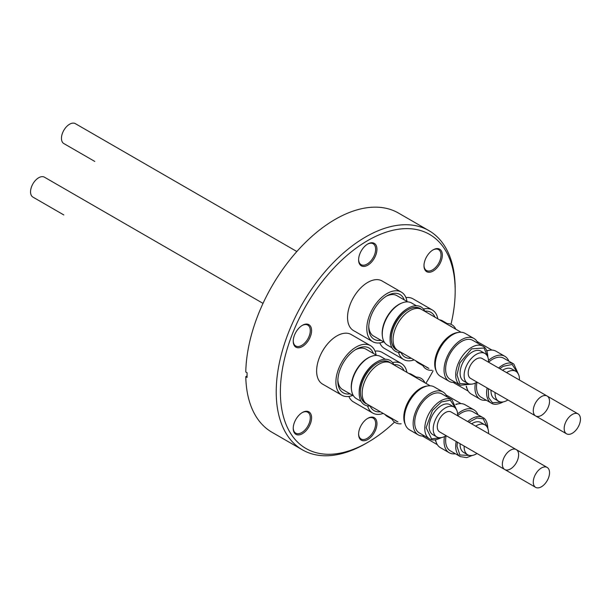 <?xml version="1.0" encoding="UTF-8"?>
<svg xmlns="http://www.w3.org/2000/svg" width="611" height="611" viewBox="0 0 611 611"><rect width="100%" height="100%" fill="white"/><g stroke="black" fill="none" stroke-linecap="round" stroke-linejoin="round"><path stroke-width="0.92" d="M94.705 161.388A11.502 6.645 120 0 0 94.758 161.419L63.842 143.57A11.502 6.645 120 0 1 62.078 134.351A11.502 6.645 120 0 1 69.593 124.216A11.502 6.645 120 0 1 75.352 123.643L296.831 251.518M63.796 214.927A11.502 6.645 120 0 0 63.842 214.957L32.933 197.109A11.502 6.645 120 0 1 30.55 191.846A11.502 6.645 120 0 1 35.568 180.268A11.502 6.645 120 0 1 44.435 177.182L263.013 303.377M450.979 324.311A123.598 71.357 120 0 0 455.18 290.996A123.598 71.357 120 0 0 367.776 240.535A123.598 71.357 120 0 0 280.38 391.918A123.598 71.357 120 0 0 367.776 442.372A123.598 71.357 120 0 0 394.53 422.086M425.867 383.318A123.598 71.357 120 0 0 433.077 370.831M367.776 442.372L365.699 443.578A126.546 73.06 -60 0 1 302.422 449.849A126.546 73.06 -60 0 1 276.218 391.918A126.546 73.06 -60 0 1 331.452 264.563A126.546 73.06 -60 0 1 428.968 230.66A126.546 73.06 -60 0 1 455.18 288.591L455.18 290.996M293.227 341.213A12.976 7.492 -60 0 1 302.399 325.319A12.976 7.492 -60 0 1 311.579 330.62A12.976 7.492 -60 0 1 302.407 346.513A12.976 7.492 -60 0 1 293.227 341.213M293.234 340.831A12.06 6.958 120 0 0 295.724 345.979A12.06 6.958 120 0 0 305.011 342.756A12.06 6.958 120 0 0 310.281 330.62A12.06 6.958 120 0 0 307.784 325.098A12.06 6.958 120 0 0 302.071 325.518M293.227 428.38A12.976 7.492 -60 0 1 302.399 412.486A12.976 7.492 -60 0 1 311.579 417.787A12.976 7.492 -60 0 1 302.407 433.68A12.976 7.492 -60 0 1 293.227 428.38M293.234 427.998A12.06 6.958 120 0 0 295.724 433.153A12.06 6.958 120 0 0 305.011 429.923A12.06 6.958 120 0 0 310.281 417.787A12.06 6.958 120 0 0 307.784 412.265A12.06 6.958 120 0 0 302.071 412.685M358.604 434.222A12.976 7.492 -60 0 1 367.776 418.329A12.976 7.492 -60 0 1 376.956 423.629A12.976 7.492 -60 0 1 367.776 439.523A12.976 7.492 -60 0 1 358.604 434.222M358.611 433.833A12.06 6.958 120 0 0 361.101 438.988A12.06 6.958 120 0 0 370.388 435.758A12.06 6.958 120 0 0 375.65 423.629A12.06 6.958 120 0 0 373.153 418.107A12.06 6.958 120 0 0 367.448 418.527M423.981 265.724A12.976 7.492 -60 0 1 433.153 249.83A12.976 7.492 -60 0 1 442.333 255.131A12.976 7.492 -60 0 1 433.153 271.024A12.976 7.492 -60 0 1 423.981 265.724M423.981 265.342A12.06 6.958 120 0 0 426.478 270.497A12.06 6.958 120 0 0 435.765 267.267A12.06 6.958 120 0 0 441.027 255.131A12.06 6.958 120 0 0 438.53 249.609A12.06 6.958 120 0 0 432.825 250.029M358.604 259.889A12.976 7.492 -60 0 1 367.776 243.995A12.976 7.492 -60 0 1 376.956 249.288A12.976 7.492 -60 0 1 367.776 265.182A12.976 7.492 -60 0 1 358.604 259.889M358.611 259.499A12.06 6.958 120 0 0 361.101 264.655A12.06 6.958 120 0 0 370.388 261.424A12.06 6.958 120 0 0 375.65 249.288A12.06 6.958 120 0 0 373.153 243.774A12.06 6.958 120 0 0 367.448 244.194M302.422 449.849L271.971 432.26A126.546 73.06 -60 0 1 245.782 376.651L247.081 377.399A126.546 73.06 -60 0 1 247.058 375.085A126.546 73.06 -60 0 1 247.081 372.741L245.782 371.992A126.546 73.06 -60 0 1 301.933 246.004A126.546 73.06 -60 0 1 398.509 213.079L428.968 230.66M404.283 299.902A25.861 14.931 120 0 0 387.038 295.77L387.038 295.77A25.861 14.931 120 0 0 368.754 327.443A25.861 14.931 120 0 0 380.959 340.312M368.777 326.366A23.333 13.473 120 0 0 373.588 336.058L384.403 342.297M407.736 301.895L396.913 295.648A23.333 13.473 120 0 0 386.121 296.327M401.778 303.056A23.47 13.549 120 0 0 398.754 304.484A23.47 13.549 120 0 0 382.44 336.562M392.01 347.812L387.313 345.093A24.295 14.03 -60 0 1 382.28 333.973L382.28 333.3A23.47 13.549 -60 0 1 398.876 304.553L399.464 304.217A24.295 14.03 -60 0 1 411.608 303.01L416.305 305.729M401.183 352.417A25.601 14.779 -60 0 1 390.093 339.548L390.093 338.479A24.295 14.03 -60 0 1 407.27 308.723L408.194 308.196A25.601 14.779 -60 0 1 424.882 311.366M397.677 350.378A23.837 13.763 -60 0 1 391.338 338.83A23.837 13.763 -60 0 1 408.194 309.632A23.837 13.763 -60 0 1 421.369 309.342M419.902 308.761L419.665 308.624A23.47 13.549 120 0 0 408.064 309.708M436.139 370.755A23.699 13.679 -60 0 1 451.468 334.729A23.699 13.679 -60 0 1 458.242 332.468M428.807 368.364A23.699 13.679 -60 0 0 428.884 368.402L397.967 350.554A23.699 13.679 -60 0 1 394.339 331.567A23.699 13.679 -60 0 1 409.821 310.686A23.699 13.679 -60 0 1 421.666 309.51L461.038 332.239M435.689 369.128A23.47 13.549 -60 0 1 451.468 334.92A23.47 13.549 -60 0 1 456.608 332.896M455.394 382.379A24.753 14.29 -60 0 1 449.177 381.34A24.753 14.29 -60 0 1 445.381 361.506A24.753 14.29 -60 0 1 461.557 339.693A24.753 14.29 -60 0 1 473.93 338.463A24.753 14.29 -60 0 1 477.939 343.329M473.93 338.463L465.147 333.392A24.753 14.29 120 0 0 452.766 334.614A24.753 14.29 120 0 0 436.598 356.434A24.753 14.29 120 0 0 440.394 376.269L449.177 381.34M460.366 385.251L450.284 379.431A22.546 13.022 -60 0 1 446.824 361.361A22.546 13.022 -60 0 1 461.557 341.496A22.546 13.022 -60 0 1 472.83 340.373L482.911 346.2A22.546 13.022 -60 0 0 471.639 347.315A22.546 13.022 -60 0 0 455.699 374.933A22.546 13.022 -60 0 0 460.366 385.251L472.326 384.052M487.104 387.939A22.546 13.022 -60 0 0 486.608 392.781A22.546 13.022 -60 0 0 491.282 403.1L481.193 397.28A22.546 13.022 -60 0 1 476.519 386.954A22.546 13.022 -60 0 1 477.015 382.112A17.253 9.959 -60 0 1 476.328 382.524A17.253 9.959 -60 0 1 467.698 383.38A17.253 9.959 -60 0 1 465.055 369.548A17.253 9.959 -60 0 1 476.328 354.342A17.253 9.959 -60 0 1 484.958 353.486A17.253 9.959 -60 0 1 488.51 362.186M467.698 383.38L463.665 381.05A17.253 9.959 -60 0 1 461.022 367.219A17.253 9.959 -60 0 1 472.295 352.012A17.253 9.959 -60 0 1 480.918 351.157L484.958 353.486M541.407 396.608A11.502 6.645 -60 0 1 547.158 396.043A11.502 6.645 -60 0 1 548.922 405.261A11.502 6.645 -60 0 1 541.407 415.396A11.502 6.645 -60 0 1 535.648 415.969A11.502 6.645 -60 0 1 533.892 406.75A11.502 6.645 -60 0 1 541.407 396.608M535.648 415.969L470.577 378.392A11.502 6.645 -60 0 1 468.813 369.174A11.502 6.645 -60 0 1 476.328 359.039A11.502 6.645 -60 0 1 482.079 358.466L547.158 396.043M401.351 292.096L382.089 280.976A28.625 16.528 120 0 0 367.776 282.389A28.625 16.528 120 0 0 349.08 307.616A28.625 16.528 120 0 0 353.471 330.551L372.733 341.671A28.625 16.528 -60 0 1 368.341 318.736A28.625 16.528 -60 0 1 387.038 293.517A28.625 16.528 -60 0 1 401.351 292.096A28.625 16.528 -60 0 1 406.995 301.467M373.374 353.441A25.861 14.931 120 0 0 356.129 349.309A25.861 14.931 120 0 0 337.845 380.981A25.861 14.931 120 0 0 350.042 393.851M337.868 379.912A23.333 13.473 120 0 0 342.672 389.597L353.494 395.844M376.827 355.434L366.004 349.187A23.333 13.473 120 0 0 355.212 349.866M361.101 401.351L356.404 398.639A24.295 14.03 -60 0 1 351.371 387.511L351.371 386.839A23.47 13.549 -60 0 1 367.967 358.092L368.548 357.756A24.295 14.03 -60 0 1 380.699 356.557L385.396 359.268M370.869 356.603A23.47 13.549 120 0 0 351.249 386.771A23.47 13.549 120 0 0 351.524 390.101M351.371 387.511A24.295 14.03 -60 0 1 368.548 357.756M370.274 405.956A25.601 14.779 -60 0 1 359.176 393.087L359.176 392.025A24.295 14.03 -60 0 1 376.361 362.262L377.285 361.735A25.601 14.779 -60 0 1 393.973 364.904M359.176 393.087A25.601 14.779 -60 0 1 377.285 361.735M360.429 392.216A23.47 13.549 120 0 0 365.286 402.809L365.523 402.947M366.76 403.917A23.837 13.763 -60 0 1 360.421 392.369A23.837 13.763 -60 0 1 377.285 363.171L377.285 363.171A23.837 13.763 -60 0 1 390.452 362.888M388.993 362.3L388.756 362.163A23.47 13.549 120 0 0 377.147 363.247M405.23 424.294A23.699 13.679 -60 0 1 403.802 417.298A23.699 13.679 -60 0 1 427.333 386.015M397.898 421.903A23.699 13.679 -60 0 0 397.967 421.941L367.058 404.1A23.699 13.679 -60 0 1 362.147 393.247A23.699 13.679 -60 0 1 372.496 369.403A23.699 13.679 -60 0 1 390.757 363.049L430.129 385.778M404.78 422.667A23.47 13.549 -60 0 1 403.963 417.198A23.47 13.549 -60 0 1 425.699 386.435M424.477 435.926A24.753 14.29 -60 0 1 418.268 434.887A24.753 14.29 -60 0 1 413.135 423.553A24.753 14.29 -60 0 1 423.942 398.639A24.753 14.29 -60 0 1 443.021 392.002A24.753 14.29 -60 0 1 447.031 396.867M443.021 392.002L434.238 386.931A24.753 14.29 120 0 0 415.159 393.56A24.753 14.29 120 0 0 404.352 418.482A24.753 14.29 120 0 0 409.477 429.808L418.268 434.887M414.701 422.652A22.546 13.022 -60 0 1 424.538 399.961A22.546 13.022 -60 0 1 441.913 393.919L452.003 399.739A22.546 13.022 -60 0 0 440.73 400.854A22.546 13.022 -60 0 0 424.782 428.471A22.546 13.022 -60 0 0 429.457 438.797L419.367 432.97A22.546 13.022 -60 0 1 414.701 422.652M472.326 455.439L466.743 457.608L460.366 456.638L450.284 450.819A22.546 13.022 -60 0 1 446.106 435.658A17.253 9.959 -60 0 1 436.789 436.918A17.253 9.959 -60 0 1 433.214 429.014A17.253 9.959 -60 0 1 440.745 411.654A17.253 9.959 -60 0 1 454.042 407.025A17.253 9.959 -60 0 1 457.616 414.93A17.253 9.959 -60 0 1 457.601 415.724M436.789 436.918L432.756 434.589A17.253 9.959 -60 0 1 429.182 426.684A17.253 9.959 -60 0 1 436.712 409.324A17.253 9.959 -60 0 1 450.009 404.696L454.042 407.025M502.357 464.238A11.502 6.645 -60 0 1 507.382 452.667A11.502 6.645 -60 0 1 516.242 449.581A11.502 6.645 -60 0 1 518.624 454.851A11.502 6.645 -60 0 1 513.607 466.422A11.502 6.645 -60 0 1 504.739 469.508A11.502 6.645 -60 0 1 502.357 464.238M504.739 469.508L439.66 431.939A11.502 6.645 -60 0 1 437.277 426.669A11.502 6.645 -60 0 1 442.303 415.09A11.502 6.645 -60 0 1 451.17 412.013L516.242 449.581M370.442 345.635L351.18 334.515A28.625 16.528 120 0 0 329.123 342.183A28.625 16.528 120 0 0 316.628 370.984A28.625 16.528 120 0 0 322.555 384.09L341.816 395.21A28.625 16.528 -60 0 1 335.89 382.112A28.625 16.528 -60 0 1 348.385 353.303A28.625 16.528 -60 0 1 370.442 345.635A28.625 16.528 -60 0 1 376.086 355.006M404.07 370.74A25.861 14.931 120 0 0 393.896 364.736M392.01 419.199L387.313 416.481A24.295 14.03 -60 0 1 384.93 414.418M401.183 423.805A25.601 14.779 -60 0 1 391.498 418.207M397.639 421.75A23.837 13.763 -60 0 1 395.05 420.261M436.139 442.143A23.699 13.679 -60 0 1 435.284 439.844M435.689 440.516A23.47 13.549 -60 0 1 435.475 439.813M455.394 453.767A24.753 14.29 -60 0 1 449.177 452.728A24.753 14.29 -60 0 1 444.502 436.552M457.586 413.899A24.753 14.29 -60 0 1 461.557 411.081A24.753 14.29 -60 0 1 473.93 409.851A24.753 14.29 -60 0 1 477.939 414.716M435.551 439.805A24.753 14.29 120 0 0 440.394 447.657L449.177 452.728M457.608 415.732A22.546 13.022 -60 0 1 461.557 412.883A22.546 13.022 -60 0 1 472.83 411.761L482.911 417.588A22.546 13.022 -60 0 0 471.639 418.703A22.546 13.022 -60 0 0 467.698 421.552M477.008 453.492A17.253 9.959 -60 0 1 476.328 453.912A17.253 9.959 -60 0 1 467.698 454.767A17.253 9.959 -60 0 1 464.146 446.068M475.648 426.142A17.253 9.959 -60 0 1 476.328 425.73A17.253 9.959 -60 0 1 484.958 424.874A17.253 9.959 -60 0 1 488.51 433.566M467.698 454.767L463.665 452.438A17.253 9.959 -60 0 1 460.106 443.739M471.616 423.813A17.253 9.959 -60 0 1 472.295 423.4A17.253 9.959 -60 0 1 480.918 422.545L484.958 424.874M541.407 486.784A11.502 6.645 -60 0 1 535.648 487.357A11.502 6.645 -60 0 1 533.892 478.138A11.502 6.645 -60 0 1 541.407 467.995A11.502 6.645 -60 0 1 547.158 467.43A11.502 6.645 -60 0 1 548.922 476.649A11.502 6.645 -60 0 1 541.407 486.784M535.648 487.357L470.577 449.78A11.502 6.645 -60 0 1 470.523 449.749M348.881 396.432A28.625 16.528 120 0 0 353.471 401.939L372.733 413.059A28.625 16.528 -60 0 1 367.57 405.88M383.219 413.426A28.625 16.528 -60 0 1 372.733 413.059M434.979 317.193A25.861 14.931 120 0 0 424.805 311.198M422.927 365.653L418.222 362.942A24.295 14.03 -60 0 1 415.847 360.88M432.099 370.258A25.601 14.779 -60 0 1 422.415 364.668M449.665 325.671A23.837 13.763 -60 0 1 452.247 327.168M467.056 388.604A23.699 13.679 -60 0 1 466.201 386.297M466.605 386.977A23.47 13.549 -60 0 1 466.384 386.274M486.303 400.228A24.753 14.29 -60 0 1 480.086 399.189A24.753 14.29 -60 0 1 474.961 387.855A24.753 14.29 -60 0 1 475.419 383.005M466.46 386.267A24.753 14.29 120 0 0 471.302 394.118L480.086 399.189M506.557 372.603A17.253 9.959 -60 0 1 515.867 371.335A17.253 9.959 -60 0 1 519.442 379.232A17.253 9.959 -60 0 1 519.419 380.027M507.917 399.953A17.253 9.959 -60 0 1 498.614 401.221A17.253 9.959 -60 0 1 495.04 393.324A17.253 9.959 -60 0 1 495.055 392.529M498.614 401.221L494.574 398.891A17.253 9.959 -60 0 1 491 390.994A17.253 9.959 -60 0 1 491.023 390.2M580.45 419.154A11.502 6.645 -60 0 1 575.432 430.732A11.502 6.645 -60 0 1 566.565 433.818A11.502 6.645 -60 0 1 564.182 428.548A11.502 6.645 -60 0 1 569.2 416.969A11.502 6.645 -60 0 1 578.067 413.891A11.502 6.645 -60 0 1 580.45 419.154M566.565 433.818L501.486 396.241A11.502 6.645 -60 0 1 501.432 396.211M379.79 342.886A28.625 16.528 120 0 0 384.38 348.4L403.642 359.52A28.625 16.528 -60 0 1 398.479 352.341M414.128 359.887A28.625 16.528 -60 0 1 403.642 359.52M423.469 309.059A28.625 16.528 -60 0 1 432.267 309.945L412.998 298.825A28.625 16.528 120 0 0 405.941 297.603M432.267 309.945A28.625 16.528 -60 0 1 437.827 318.843M400.999 352.432A25.861 14.931 120 0 0 411.279 358.245M439.546 319.828A24.295 14.03 -60 0 1 442.524 320.859L447.221 323.57M446.114 323.624A25.601 14.779 -60 0 1 455.798 329.214M428.548 368.212A23.837 13.763 -60 0 1 425.959 366.715M486.738 350.729A23.699 13.679 -60 0 1 489.159 350.317M486.807 350.905A23.47 13.549 -60 0 1 487.525 350.737M488.495 360.36A24.753 14.29 -60 0 1 504.846 356.312L496.056 351.241A24.753 14.29 120 0 0 486.837 350.974M504.846 356.312A24.753 14.29 -60 0 1 508.848 361.177M488.525 362.186A22.546 13.022 -60 0 1 503.739 358.222L513.828 364.049A22.546 13.022 -60 0 0 502.555 365.164A22.546 13.022 -60 0 0 498.607 368.013M502.525 370.274A17.253 9.959 -60 0 1 511.835 369.006L515.867 371.335M392.56 362.598A28.625 16.528 -60 0 1 401.351 363.484L382.089 352.364A28.625 16.528 120 0 0 375.024 351.142M401.351 363.484A28.625 16.528 -60 0 1 406.918 372.382M370.09 405.971A25.861 14.931 120 0 0 380.37 411.783M408.637 373.374A24.295 14.03 -60 0 1 411.608 374.398L416.305 377.109M415.197 377.163A25.601 14.779 -60 0 1 424.882 382.753M418.749 379.217A23.837 13.763 -60 0 1 421.33 380.706M455.829 404.268A23.699 13.679 -60 0 1 458.242 403.856M455.898 404.444A23.47 13.549 -60 0 1 456.608 404.276M473.93 409.851L465.147 404.78A24.753 14.29 120 0 0 455.928 404.513M352.753 395.416A28.625 16.528 -60 0 1 341.816 395.21M383.67 341.877A28.625 16.528 -60 0 1 372.733 341.671M398.876 304.553L399.464 304.217A24.295 14.03 -60 0 0 382.28 333.973M407.27 308.723L408.194 308.196A25.601 14.779 -60 0 0 390.093 339.548M391.338 338.677A23.47 13.549 120 0 0 396.195 349.271L396.44 349.408M247.065 375.91L245.782 376.651M471.585 384.151L459.892 383.593L456.997 374.933L459.892 362.919L471.6 348.866L484.004 347.987L487.57 356.465M440.668 437.69L431.542 438.843L426.104 427.662L432.428 410.493L441.379 401.985L450.33 400.159L456.654 410.004M471.585 455.539L459.892 454.981L456.997 446.32L457.379 442.165M468.889 422.239L476.893 417.993L483.232 418.833L487.57 427.853M460.366 456.638A22.546 13.022 -60 0 1 455.699 446.32A22.546 13.022 -60 0 1 456.196 441.478M502.494 402L492.512 402.748L488.617 397.685L488.296 388.627M499.798 368.7L503.204 366.295L512.155 364.462L518.479 374.314M487.853 357.152L487.853 356.9C487.441 351.042 485.798 347.476 482.911 346.2M429.457 438.797C432 440.653 435.91 440.294 441.188 437.72L441.409 437.591M456.944 410.691L452.003 399.739M487.853 428.54L487.853 428.288C487.441 422.43 485.798 418.863 482.911 417.588M491.282 403.1C493.871 404.956 497.782 404.597 503.013 402.03L503.235 401.901M437.339 444.678L422.377 436.033M468.247 391.132L453.286 382.494M491.947 350.088L476.985 341.45M518.762 375.001L513.828 364.049M578.067 413.891L547.204 396.073M461.038 403.627L446.076 394.989M547.158 467.43L516.295 449.612"/></g></svg>
